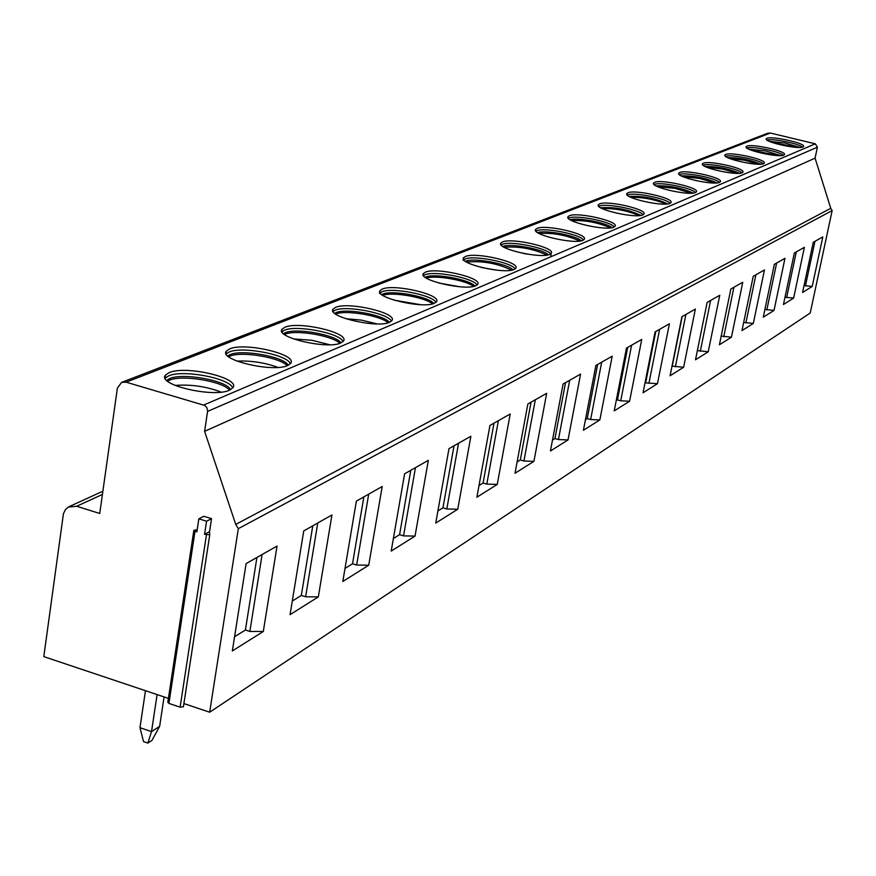 <?xml version="1.0" encoding="UTF-8"?>
<svg xmlns="http://www.w3.org/2000/svg" width="876" height="876" viewBox="0 0 876 876"><rect width="100%" height="100%" fill="white"/><g stroke="black" fill="none" stroke-linecap="round" stroke-linejoin="round"><path stroke-width="1.31" d="M183.894 703.57L209.671 712.21L810.212 313.039L832.156 210.569L830.755 208.313L815.085 158.151L817.396 147.201L815.293 143.817L770.354 133.032L767.65 133.24L121.928 382.254M815.085 158.151L204.601 431.331L207.667 410.822L206.78 407.45L204.721 405.446L126.122 382.177L121.567 382.385L117.373 388.199L99.744 513.478L76.694 506.262L68.273 507.095L65.492 509.536L63.433 513.73L43.8 656.628L168.422 698.38M287.689 365.5L290.646 363.365C298.136 354.539 244.897 341.969 229.665 348.911L226.391 351.134C218.277 359.894 273.137 372.804 287.689 365.5M340.841 342.954L343.436 341.071C350.29 332.946 298.88 320.846 284.93 327.241L282.05 329.212C274.626 337.282 327.525 349.688 340.841 342.954M389.579 322.291L391.868 320.616C398.164 313.104 348.451 301.443 335.628 307.366L333.077 309.118C326.266 316.565 377.337 328.511 389.579 322.291M434.419 303.271L436.456 301.771C442.26 294.818 394.134 283.572 382.297 289.069L380.042 290.635C373.756 297.533 423.152 309.042 434.419 303.271M475.821 285.707L477.639 284.371C483.005 277.911 436.358 267.049 425.418 272.162L423.404 273.575C417.6 279.97 465.408 291.084 475.821 285.707M514.157 269.447L515.789 268.242C520.771 262.231 475.526 251.73 465.375 256.504L463.568 257.763C458.181 263.731 504.51 274.462 514.157 269.447M549.767 254.347L551.234 253.263C555.877 247.645 511.934 237.484 502.495 241.951L500.875 243.09C495.849 248.653 540.81 259.033 549.767 254.347M582.934 240.287L584.248 239.301C588.584 234.045 545.868 224.201 537.076 228.395L535.619 229.424C530.922 234.626 574.579 244.678 582.934 240.287M613.879 227.158L615.072 226.26C619.135 221.332 577.58 211.795 569.378 215.737L568.053 216.679C563.662 221.551 606.093 231.286 613.879 227.158M642.842 214.872L643.926 214.062C647.736 209.43 607.276 200.166 599.6 203.889L598.396 204.743C594.278 209.32 635.56 218.759 642.842 214.872M669.998 203.363L670.983 202.608C674.575 198.261 635.155 189.271 627.95 192.775L626.855 193.552C622.978 197.866 663.176 207.021 669.998 203.363M695.5 192.545L696.409 191.855C699.793 187.76 661.358 179.011 654.602 182.328L653.595 183.04C649.937 187.103 689.105 196.005 695.5 192.545C691.701 187.836 659.869 181.606 654.186 184.442L654.065 184.486M719.514 182.361L720.346 181.726C723.543 177.861 686.039 169.353 679.688 172.495L678.769 173.152C675.308 176.985 713.502 185.635 719.514 182.361M742.158 172.758L742.914 172.178C745.947 168.51 709.341 160.242 703.351 163.221L702.508 163.823C699.234 167.447 736.497 175.857 742.158 172.758M763.543 163.681L764.244 163.155C767.124 159.684 731.361 151.625 725.711 154.45L724.934 155.008C721.824 158.436 758.211 166.626 763.543 163.681M783.779 155.107L784.425 154.614C787.163 151.318 752.199 143.467 746.867 146.161L746.155 146.675C743.198 149.927 778.742 157.899 783.779 155.107M802.953 146.971L803.544 146.511C806.15 143.39 771.964 135.736 766.916 138.298L766.259 138.78C763.445 141.868 798.178 149.643 802.953 146.971M229.49 390.181L232.874 387.75C241.097 378.147 185.876 365.062 169.199 372.607L165.454 375.136C156.53 384.695 213.536 398.142 229.49 390.181M232.677 388.024C230.213 378.333 183.04 369.344 168.729 375.848L165.126 378.191M166.67 380.359L169.648 378.596C182.942 372.541 226.588 380.469 230.585 389.656M229.534 390.159C222.8 381.246 182.022 374.49 169.418 380.217L167.535 381.148M221.081 392.109C206.298 386.458 190.979 384.235 175.101 385.429M290.339 363.759C287.733 354.758 242.269 346.02 229.194 351.999L226.183 353.904M227.727 355.941L230.07 354.638C242.159 349.086 283.933 356.696 288.259 365.237M287.153 365.708C280.167 357.43 241.272 350.947 229.83 356.182L228.647 356.729M277.955 367.394C264.727 362.598 251.051 360.507 236.936 361.109M343.042 341.563C340.304 333.176 296.438 324.689 284.459 330.219L281.579 332.201M283.495 333.679L285.291 332.738C296.307 327.635 336.34 334.95 340.972 342.899M339.8 343.348C332.584 335.628 295.464 329.42 285.05 334.216L284.47 334.468M329.781 344.75L311.944 340.282L293.58 338.946M391.397 321.174C388.517 313.345 346.173 305.1 335.158 310.224L333.055 311.462M334.632 313.301L335.957 312.644C346.031 307.947 384.411 314.966 389.316 322.39M388.09 322.806C380.666 315.59 345.221 309.666 335.716 314.068L335.672 314.09M377.107 323.923L361.613 320.145L345.724 318.7M435.92 302.384C432.908 295.059 391.988 287.065 381.837 291.817L379.582 293.394M381.706 294.566L382.604 294.139C391.846 289.803 428.671 296.537 433.828 303.501M432.536 303.884C425.046 297.249 392.087 291.588 382.801 295.354M420.425 304.662L393.981 300.139M477.037 285.018C473.905 278.141 434.343 270.388 424.97 274.812L423.524 275.601M425.167 277.287L425.692 277.046C434.189 273.038 469.558 279.488 474.934 286.036M473.577 286.386C466.076 280.276 435.471 274.889 426.327 278.075M460.042 286.791L438.931 283.079M515.143 268.921C511.891 262.439 473.598 254.927 464.926 259.055L463.119 260.325M465.43 261.3L465.627 261.212C473.445 257.489 507.434 263.676 513.007 269.841M511.584 270.169C497.36 263.326 482.38 260.632 466.656 262.088M496.068 270.093L481.242 267.432M550.774 255.737C555.428 250.098 511.485 239.925 502.058 244.426L501.116 244.897M548.376 254.796C542.649 249.003 510.237 243.079 502.824 246.463M546.887 255.091C533.32 248.762 519.063 246.156 504.116 247.262M527.122 254.117L522.961 253.35M583.504 239.991C580.043 234.22 544.127 227.169 536.649 230.782L535.904 231.144M581.325 240.769C575.51 235.381 545.025 229.709 537.667 232.655M579.759 241.031C566.805 235.184 553.227 232.655 539.025 233.465M614.295 226.961C610.736 221.497 575.915 214.653 568.94 218.047L568.382 218.31M612.072 227.672C606.203 222.635 577.492 217.226 570.188 219.777M610.441 227.902C598.067 222.482 585.124 220.04 571.634 220.588M643.104 214.751C639.458 209.561 605.677 202.936 599.173 206.123L598.779 206.309M640.849 215.397C628.103 209.397 614.7 206.835 600.64 207.743M639.141 215.606C627.315 210.579 614.996 208.225 602.151 208.554M670.129 203.298C666.384 198.37 633.611 191.943 627.534 194.943L627.282 195.052M667.83 203.889C655.555 198.261 642.677 195.786 629.187 196.454M666.045 204.064C654.755 199.399 642.995 197.144 630.786 197.275M693.179 193.07C681.353 187.792 668.968 185.383 656.025 185.865M691.306 193.213L674.827 188.318L657.701 186.687M719.415 182.394C715.528 177.916 684.605 171.871 679.283 174.543M717.028 182.887C705.64 177.916 693.726 175.594 681.298 175.89M715.079 182.985L699.355 178.397L683.061 176.733M741.961 172.835C738.03 168.586 708.323 162.739 703.056 165.17M739.53 173.273C728.536 168.608 717.072 166.341 705.136 166.495M737.482 173.349L722.492 169.035L706.987 167.338M763.259 163.79C759.284 159.761 730.737 154.11 725.514 156.322M760.773 164.184C750.174 159.793 739.136 157.603 727.66 157.625M758.627 164.228L744.348 160.188L729.609 158.479M783.407 155.238C779.41 151.406 751.947 145.942 746.768 147.945M780.866 155.589L765.23 150.869L748.969 149.238M778.622 155.599L751.028 150.103M802.493 147.124C798.474 143.478 772.052 138.2 766.916 140.018M799.898 147.431L784.819 142.952L769.183 141.299M797.543 147.409L771.351 142.175M830.755 208.313L235.743 524.417L204.601 431.331M209.671 712.21L238.338 528.644L235.743 524.417M232.337 650.945L263.304 631.476L277.035 546.066L246.101 563.586L232.337 650.945M290.065 614.656L318.327 596.885L331.949 514.957L303.742 530.933L290.065 614.656M342.812 581.489L368.719 565.206L382.21 486.487L356.368 501.116L342.812 581.489M391.2 551.081L415.038 536.09L428.353 460.338L404.613 473.796L391.2 551.081M435.755 523.071L457.754 509.241L470.883 436.248L448.983 448.654L435.755 523.071M476.894 497.207L497.261 484.406L510.215 413.976L489.947 425.451L476.894 497.207M515.011 473.248L533.922 461.356L546.679 393.313L527.867 403.967L515.011 473.248M550.435 450.987L568.031 439.916L580.58 374.107L563.082 384.016L550.435 450.987M583.416 430.247L599.852 419.922L612.193 356.204L595.877 365.445L583.416 430.247M614.218 410.888L629.592 401.23L641.725 339.461L626.471 348.111L614.218 410.888M643.05 392.766L657.46 383.71L669.395 323.791L655.095 331.894L643.05 392.766M670.085 375.771L683.619 367.263L695.358 309.086L681.922 316.696L670.085 375.771M695.5 359.795L708.235 351.791L719.765 295.256L707.129 302.417L695.5 359.795M719.415 344.761L731.427 337.216L742.76 282.236L730.858 288.97L719.415 344.761M741.983 330.58L753.316 323.452L764.463 269.939L753.229 276.301L741.983 330.58M763.292 317.178L774.023 310.433L784.973 258.321L774.351 264.333L763.292 317.178M783.462 304.498L793.623 298.114L804.398 247.317L794.335 253.022L783.462 304.498M802.58 292.485L812.216 286.43L822.805 236.892L813.257 242.291L802.58 292.485M209.769 534.699L183.434 706.702L180.117 707.173L168.926 703.417L167.82 702.311L193.815 530.549M211.532 518.647L203.834 516.271L198.841 518.822L206.572 521.22L211.532 518.647L209.539 531.688L209.758 534.743L204.568 534.305L209.539 531.688M204.568 534.305L206.572 521.22M198.841 518.822L196.859 531.896L193.848 530.33L197.188 529.728M147.858 743.089L143.533 741.611L139.974 727.693L151.526 731.624L147.858 743.089L151.931 740.417L159.651 726.346L151.526 731.624L157.089 694.591M139.974 727.693L145.471 690.693M164.086 696.935L159.651 726.346M234.571 636.732L245.411 630.03L249.857 631.465L263.304 631.476M249.857 631.465L262.11 554.519M245.411 630.03L256.931 557.454M292.288 601.035L301.333 595.439L305.604 596.786L318.327 596.885M305.604 596.786L317.769 522.983M301.333 595.439L312.776 525.819M345.024 568.414L352.524 563.772L356.652 565.042L368.719 565.206M356.652 565.042L368.697 494.141M352.524 563.772L363.858 496.878M393.39 538.499L399.576 534.667L403.551 535.882L415.038 536.09M403.551 535.882L415.465 467.642M399.576 534.667L410.778 470.303M437.901 510.96L442.949 507.839L446.804 508.978L457.754 509.241M446.804 508.978L458.553 443.234M442.949 507.839L454.02 445.807M479.019 485.523L483.081 483.015L486.804 484.1L497.261 484.406M486.804 484.1L498.389 420.666M483.081 483.015L493.987 423.163M517.114 461.959L520.311 459.977L523.914 461.028L533.922 461.356M523.914 461.028L535.335 399.741M520.311 459.977L531.053 402.161M552.493 440.07L554.946 438.558L558.439 439.555L568.031 439.916M558.439 439.555L569.674 380.283M554.946 438.558L565.524 382.637M585.453 419.692L587.238 418.575L590.632 419.538L599.852 419.922M590.632 419.538L601.692 362.149M587.238 418.575L597.651 364.438M616.222 400.65L617.438 399.905L620.723 400.814L629.592 401.23M620.723 400.814L631.607 345.199M617.438 399.905L627.676 347.422M645.01 382.845L657.46 383.71M648.919 383.283L659.617 329.332M645.721 382.407L655.795 331.5M672.023 366.135L683.619 367.263M675.385 366.825L685.908 314.44M672.275 365.982L682.185 316.554M697.373 350.564L708.235 351.791M700.285 351.342L710.622 300.435M721.2 336.077L731.427 337.216M723.74 336.756L733.902 287.251M743.669 322.401L753.316 323.452M745.881 322.981L755.878 274.801M764.912 309.469L774.023 310.433M766.818 309.962L776.64 263.041M785.005 297.216L793.623 298.114M786.637 297.632L796.295 251.905M804.048 285.587L812.216 286.43M805.438 285.948L814.932 241.349M76.694 506.262L102.426 494.436M126.122 382.177L770.354 133.032M203.703 405.019L815.293 143.817M207.612 411.391L817.396 147.201M832.156 210.569L238.338 528.644M180.117 707.173L206.44 534.886M168.926 703.417L194.998 531.316M69.412 506.514L102.875 491.206M165.049 377.961L165.454 375.136M226.03 353.51L226.391 351.134M281.733 331.227L282.05 329.212M332.803 310.827L333.077 309.118M379.801 292.102L380.042 290.635M423.196 274.834L423.404 273.575M463.382 258.858L463.568 257.763M500.711 244.043L500.875 243.09M535.466 230.257L535.619 229.424M567.922 217.401L568.053 216.679M598.275 205.378L598.396 204.743M626.756 194.122L626.855 193.552M209.758 534.743L183.391 706.899"/></g></svg>

